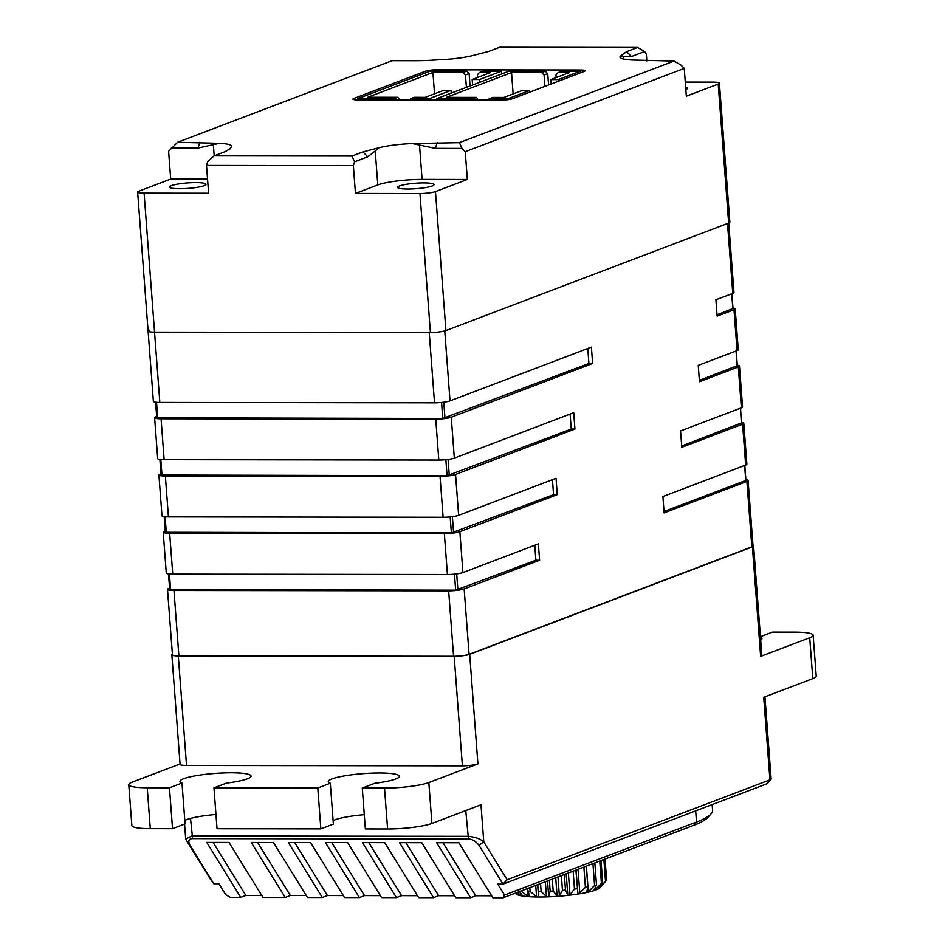 <?xml version="1.0" encoding="UTF-8"?>
<svg xmlns="http://www.w3.org/2000/svg" width="945" height="945" viewBox="0 0 945 945"><rect width="100%" height="100%" fill="white"/><g stroke="black" fill="none" stroke-linecap="round" stroke-linejoin="round"><path stroke-width="1.42" d="M728.737 223.032L733.958 292.489A11.612 1.748 175.7 0 1 732.765 293.375L715.908 299.778L717.137 316.138L733.993 309.724A11.612 1.748 -4.3 0 0 735.186 308.85L738.258 349.721A11.612 1.748 175.7 0 1 737.065 350.607L698.237 365.372L699.477 381.721L738.293 366.955A11.612 1.748 -4.3 0 0 739.486 366.081L742.557 406.952A11.612 1.748 175.7 0 1 741.364 407.838L680.565 430.955L681.806 447.304L742.593 424.187A11.612 1.748 -4.3 0 0 743.798 423.313L746.869 464.184A11.612 1.748 175.7 0 1 745.676 465.07L662.906 496.538L664.134 512.899L746.904 481.43A11.612 1.748 -4.3 0 0 748.097 480.544A11.612 1.748 -4.3 0 0 745.877 479.694M748.097 480.544L753.011 545.95A11.612 1.748 175.7 0 1 751.818 546.836L746.904 481.43M743.798 423.313A11.612 1.748 -4.3 0 0 741.577 422.462M739.486 366.081A11.612 1.748 -4.3 0 0 737.277 365.231M735.186 308.85A11.612 1.748 -4.3 0 0 732.966 307.999M464.16 588.924L469.086 654.33A11.612 1.748 175.7 0 1 453.576 656.267L448.651 590.861A11.612 1.748 -4.3 0 0 464.16 588.924L539.607 560.243L535.898 560.231L455.679 590.176L169.864 589.515M459.861 531.692L462.932 572.576A11.612 1.748 175.7 0 1 447.422 574.513L444.351 533.63A11.612 1.748 -4.3 0 0 459.861 531.692L557.278 494.648L553.569 494.648L552.447 479.67M455.561 474.461L458.632 515.344A11.612 1.748 175.7 0 1 443.122 517.281L440.051 476.398A11.612 1.748 -4.3 0 0 455.561 474.461L574.95 429.065L571.241 429.065L570.118 414.087M451.249 417.229L454.332 458.112A11.612 1.748 175.7 0 1 438.823 460.05L435.739 419.167A11.612 1.748 -4.3 0 0 451.249 417.229L592.621 363.482L588.912 363.471L587.79 348.492M444.764 330.939L450.021 400.881A11.612 1.748 175.7 0 1 434.511 402.818L159.835 402.44A11.612 1.748 175.7 0 1 153.373 401.365L148.093 331.057A11.612 1.748 -4.3 0 0 154.543 332.132L159.835 402.44M169.58 588.203L168.718 588.534A11.612 1.748 -4.3 0 0 167.513 589.42A11.612 1.748 -4.3 0 0 173.974 590.495L178.888 655.901A11.612 1.748 175.7 0 1 172.439 654.826L167.513 589.42M165.28 530.972L164.406 531.303A11.612 1.748 -4.3 0 0 163.213 532.189A11.612 1.748 -4.3 0 0 169.663 533.263L172.746 574.147A11.612 1.748 175.7 0 1 166.285 573.06L163.213 532.189M160.969 473.74L160.107 474.071A11.612 1.748 -4.3 0 0 158.914 474.957A11.612 1.748 -4.3 0 0 165.363 476.032L168.434 516.915A11.612 1.748 175.7 0 1 161.985 515.828L158.914 474.957M156.669 416.509L155.807 416.839A11.612 1.748 -4.3 0 0 154.614 417.714A11.612 1.748 -4.3 0 0 161.063 418.8L164.135 459.683A11.612 1.748 175.7 0 1 157.685 458.597L154.614 417.714M149.286 330.171A11.612 1.748 -4.3 0 0 148.093 331.057A11.612 1.748 -4.3 0 0 154.543 332.132L429.231 332.498L434.511 402.818M165.552 532.283L451.379 532.945L553.569 494.648M458.632 515.344L556.05 478.3L557.278 494.648M161.252 475.051L447.068 475.713L571.241 429.065M454.332 458.112L573.721 412.717L574.95 429.065M699.371 380.351L737.135 365.75M438.823 460.05L164.135 459.683M440.051 476.398L165.363 476.032M535.898 560.231L534.775 545.265M462.932 572.576L538.378 543.883L539.607 560.243M664.028 511.517L745.759 480.45L744.625 465.472M447.422 574.513L172.746 574.147M435.739 419.167L161.063 418.8M443.122 517.281L168.434 516.915M444.351 533.63L169.663 533.263M448.651 590.861L173.974 590.495M178.888 655.901L453.576 656.267M681.699 445.934L741.435 422.982M717.042 314.756L732.824 308.519M450.021 400.881L591.393 347.122L592.621 363.482M156.953 417.82L442.768 418.481L588.912 363.471M469.086 654.33L751.818 546.836M169.462 787.799L147.219 787.764L150.29 828.647L172.533 828.67L169.462 787.799L181.983 783.039A35.662 5.375 175.7 0 1 179.952 781.444A35.662 5.375 175.7 0 1 231.265 772.786A35.662 5.375 175.7 0 1 251.075 776.105A35.662 5.375 175.7 0 1 226.481 783.098L213.96 787.858L217.031 828.73L320.851 828.871L333.372 824.111L330.301 783.228A35.662 5.375 175.7 0 1 328.269 781.645A35.662 5.375 175.7 0 1 379.583 772.986A35.662 5.375 175.7 0 1 399.392 776.294A35.662 5.375 175.7 0 1 374.799 783.287L362.278 788.059L365.349 828.93L387.604 828.966L384.52 788.083L362.278 788.059M711.03 813.858L707.994 817.295A152.606 22.987 175.7 0 1 693.784 825.292L503.236 897.75L504.524 895.033L696.512 822.032A155.925 23.495 -4.3 0 0 711.03 813.858A155.925 23.495 -4.3 0 0 712.577 810.149L712.152 804.608M187.145 841.511L210.511 879.37L213.759 883.752L218.957 883.764L225.678 894.655L230.332 897.384L240.715 897.396L245.842 895.447L261.753 895.47M771.014 779.247L767.222 783.547A7.465 1.122 175.7 0 1 766.525 783.937L502.976 884.142L507.146 879.76L769.927 779.849A11.612 1.748 -4.3 0 0 771.014 779.247A11.612 1.748 -4.3 0 0 771.132 778.963L764.954 696.808M180.046 763.962L132.206 782.153A33.169 4.997 -4.3 0 0 128.78 784.681A33.169 4.997 -4.3 0 0 147.219 787.764M213.759 883.752L189.756 844.877C187.972 840.79 188.905 838.711 192.579 838.628L468.448 839.006C472.216 839.089 475.725 841.18 478.973 845.267L502.976 884.142L497.791 884.13L504.524 895.033M186.72 841.074L189.756 844.877M186.649 840.991L185.692 838.995L191.835 835.971L467.704 836.337C474.685 836.797 480.048 838.652 483.781 841.912L507.146 879.76M766.525 783.937L769.927 779.849L763.725 697.268L812.794 678.616A33.169 4.997 175.7 0 0 816.22 676.088L813.137 635.205A33.169 4.997 -4.3 0 0 794.71 632.122L772.467 632.099L760.43 636.67M760.654 656.397L752.409 546.836A11.612 1.748 -4.3 0 0 753.602 545.95L761.847 655.511A11.612 1.748 175.7 0 1 760.654 656.397L809.723 637.733A33.169 4.997 -4.3 0 0 813.137 635.205M752.409 546.836L469.677 654.33L477.91 763.891A11.612 1.748 175.7 0 1 462.4 765.828L186.531 765.462A11.612 1.748 175.7 0 1 180.082 764.387L171.848 654.826A11.612 1.748 -4.3 0 0 178.298 655.901L454.167 656.267A11.612 1.748 -4.3 0 0 469.677 654.33M384.52 788.083A33.169 4.997 -4.3 0 0 428.841 782.554L477.91 763.891M478.973 845.267L483.781 841.912L480.981 804.774L431.912 823.438A33.169 4.997 175.7 0 1 387.604 828.966M364.274 814.673A35.662 5.375 -4.3 0 0 333.112 820.65M320.851 828.871L317.78 788L330.301 783.228M215.956 814.472A35.662 5.375 -4.3 0 0 184.795 820.461M181.983 783.039L185.055 823.91L172.533 828.67M760.453 637.06A35.662 5.375 175.7 0 1 761.977 638.442A35.662 5.375 175.7 0 1 760.678 640.037M317.78 788L213.96 787.858M306.251 895.529L290.339 895.506L285.213 897.455L262.958 897.431L229.021 842.456L206.766 842.42L240.715 897.396M343.33 895.576L327.419 895.553L322.292 897.502L307.456 897.49L273.507 842.515L251.264 842.479L285.213 897.455M380.41 895.624L364.498 895.612L359.372 897.561L344.535 897.537L310.586 842.562L288.343 842.527L322.292 897.502M417.489 895.683L401.578 895.659L396.451 897.608L381.615 897.585L347.665 842.609L325.423 842.586L359.372 897.561M454.569 895.73L438.657 895.706L433.531 897.655L418.694 897.632L384.745 842.656L362.502 842.633L396.451 897.608M491.648 895.777L475.737 895.754L470.61 897.703L455.773 897.691L421.824 842.716L399.581 842.68L433.531 897.655M503.236 897.75L492.853 897.738L458.904 842.763L436.661 842.727L470.61 897.703M150.29 828.647A33.169 4.997 175.7 0 1 131.863 825.564L128.78 784.681M172.392 654.223A11.612 1.748 -4.3 0 0 171.848 654.826M753.602 545.95A11.612 1.748 -4.3 0 0 752.976 545.442M213.109 842.432L245.842 895.447M257.607 842.491L290.339 895.506M294.686 842.538L327.419 895.553M331.766 842.586L364.498 895.612M368.845 842.645L401.578 895.659M405.925 842.692L438.657 895.706M443.004 842.739L475.737 895.754M179.704 188.716A18.25 2.752 -4.3 0 0 205.963 184.287A18.25 2.752 -4.3 0 0 195.828 182.586A18.25 2.752 -4.3 0 0 169.568 187.015A18.25 2.752 -4.3 0 0 179.704 188.716M407.791 189.024A18.25 2.752 -4.3 0 0 434.038 184.594A18.25 2.752 -4.3 0 0 423.903 182.893A18.25 2.752 -4.3 0 0 397.644 187.323A18.25 2.752 -4.3 0 0 407.791 189.024M685.846 89.515A18.25 2.752 -4.3 0 0 687.476 88.228A18.25 2.752 -4.3 0 0 685.668 87.2M646.852 60.953L646.345 54.219L644.632 51.514L637.615 47.439L499.681 47.25L488.695 51.432L472.63 55.566A33.169 4.997 -4.3 0 1 439.094 59.748A55.566 8.375 175.7 0 1 414.477 60.693L392.222 60.657L177.613 142.258L168.612 151.259L170.702 179.066L138.832 191.173A11.612 1.748 175.7 0 0 137.639 192.059A11.612 1.748 175.7 0 0 144.089 193.134L208.609 193.229L206.518 165.422L353.359 165.623L354.576 161.796L351.953 156.055L214.019 155.866L225.004 151.684L230.178 148.778L230.734 147.538A33.169 4.997 -4.3 0 0 231.667 146.227A33.169 4.997 -4.3 0 0 219.37 143.297L177.613 142.258M644.632 51.514L631.449 56.523L623.546 56.57L620.9 55.767A33.169 4.997 -4.3 0 0 619.967 57.066A33.169 4.997 -4.3 0 0 632.264 60.007L674.033 61.035L459.412 142.636L462.034 148.389L435.338 148.353L412.54 143.545A33.169 4.997 -4.3 0 0 379.004 147.739L362.939 151.873L351.953 156.055M459.412 142.636L412.54 143.545M229.54 149.369L230.734 147.538M637.615 47.439L626.63 51.609L620.9 55.767M685.29 82.073L712.955 82.109A11.612 1.748 175.7 0 1 719.405 83.184A11.612 1.748 175.7 0 1 718.212 84.07L686.342 96.189L684.251 68.394L465.247 151.661L462.034 148.389M207.546 179.113L170.702 179.066M377.787 184.925L355.45 193.418L419.958 193.512A11.612 1.748 175.7 0 0 435.468 191.575L467.338 179.455L422.096 179.396A33.169 4.997 -4.3 0 0 377.787 184.925L375.236 150.987L367.759 156.787L354.576 161.796M355.45 193.418L353.359 165.623M684.251 68.394L681.038 65.11L674.033 61.035M467.338 179.455L465.247 151.661M719.405 83.184L729.859 222.181A11.612 1.748 -4.3 0 1 728.654 223.067L445.922 330.561A11.612 1.748 -4.3 0 1 430.412 332.498L154.543 332.132L144.089 193.134M436.649 69.8L580.513 70.001A8.292 1.252 175.7 0 1 585.12 70.769A8.292 1.252 175.7 0 1 584.27 71.395L512.485 98.693A8.292 1.252 175.7 0 1 501.405 100.075L357.541 99.886A8.292 1.252 175.7 0 1 352.934 99.107A8.292 1.252 175.7 0 1 353.784 98.481L425.569 71.182A8.292 1.252 175.7 0 1 436.649 69.8L436.744 71.064M171.328 147.999L198.025 148.034L219.37 143.297M379.004 147.739L375.236 150.987M214.019 155.866L207.735 161.595L206.518 165.422M594.842 862.915L596.496 884.969L593.566 890.757A42.631 6.426 175.7 0 1 587.92 892.222L586.656 892.493L587.849 886.93A49.27 7.418 175.7 0 1 585.404 887.39L577.997 894.454L575.895 870.121M522.679 895.966L521.782 895.895A42.631 6.426 175.7 0 1 517.919 894.95L515.344 893.143M515.875 892.942L517.919 894.95M521.782 895.895L517.163 892.458M518.888 890.757L522.715 896.037A42.631 6.426 175.7 0 0 528.468 896.651L520.849 890.958M527.995 896.356L527.416 888.56L529.732 896.746L528.468 896.651M577.915 894.076A42.631 6.426 175.7 0 1 569.67 895.187L567.992 895.376A42.631 6.426 175.7 0 1 559.145 896.203L557.408 896.332A42.631 6.426 175.7 0 1 548.537 896.829L546.86 896.888A42.631 6.426 175.7 0 1 538.52 897.006L536.996 896.994L530.133 891.501L529.838 887.639M530.133 891.501A49.27 7.418 175.7 0 1 527.664 891.418M537.788 884.614L538.52 897.006M546.86 896.888L541.142 891.537L540.54 883.563M541.142 891.537A49.27 7.418 175.7 0 1 538.307 891.572M549.34 880.22L550.167 891.206L548.537 896.829M557.408 896.332L553.179 891.04L552.282 879.098M553.179 891.04A49.27 7.418 175.7 0 1 550.167 891.206M561.365 875.649L562.476 890.355L559.145 896.203M567.992 895.376L565.488 890.072L564.319 874.527M565.488 890.072A49.27 7.418 175.7 0 1 562.476 890.355M587.849 886.93L586.29 866.175M606.064 880.858A49.27 7.418 175.7 0 1 605.509 881.354L598.752 888.678A42.631 6.426 175.7 0 0 600.063 887.674L606.064 880.858L604.434 859.277M605.048 859.04L606.572 879.417L606.005 880.138M603.867 859.489L605.509 881.354M602.697 882.902A49.27 7.418 175.7 0 1 601.422 883.41L594.476 890.473A42.631 6.426 175.7 0 0 597.618 889.269A42.631 6.426 175.7 0 0 598.232 888.961L602.697 882.902L601.02 860.576M594.476 890.473L593.59 890.686M586.668 892.222L586.656 892.493A42.631 6.426 175.7 0 1 579.462 893.828M536.996 896.994A42.631 6.426 175.7 0 1 529.732 896.746L529.684 896.462M517.376 894.75A42.631 6.426 175.7 0 1 516.041 893.994L515.131 893.226M599.744 861.06L601.422 883.41M596.496 884.969A49.27 7.418 175.7 0 1 594.582 885.465L587.92 892.222M592.94 863.647L594.582 885.465M583.88 867.085L585.404 887.39M577.289 888.666A49.27 7.418 175.7 0 1 574.477 889.044L569.67 895.187M573.131 871.172L574.477 889.044M434.535 93.803L432.928 72.458L367.747 97.24L397.869 97.276L399.747 99.934M451.037 90.366L429.065 98.717L410.52 98.693L414.182 97.3L425.309 97.323L443.618 90.354L451.037 90.366L451.237 93.118M470.067 85.96L469.133 73.556L465.472 74.95L466.405 87.353M477.52 77.466L477.331 74.962L479.375 72.517L483.037 71.123L501.571 71.147L501.783 73.899M465.472 74.95L463.062 72.493L466.724 71.099L430.377 71.052L357.871 98.623L394.207 98.67L397.869 97.276M463.062 72.493L432.928 72.458M395.435 99.934L394.207 98.67M357.871 98.623L357.966 99.886M429.065 98.717L429.16 99.981M410.52 98.693L409.468 99.946M479.812 82.25L479.599 79.498L501.571 71.147M466.724 71.099L469.133 73.556M472.594 84.991L472.181 79.498L490.502 72.529L479.375 72.517M472.181 79.498L479.599 79.498M513.147 93.909L511.54 72.564L446.347 97.347L476.481 97.382L478.359 100.04M529.637 90.472L507.666 98.823L489.132 98.8L492.794 97.406L503.909 97.418L522.231 90.46L529.637 90.472L529.767 92.126M548.584 84.967L547.734 73.663L544.072 75.057L544.922 86.361M556.132 77.573L555.943 75.068L557.987 72.623L561.649 71.229L580.183 71.253L580.313 72.907M544.072 75.057L541.662 72.6L545.324 71.206L508.989 71.159L436.472 98.729L472.819 98.776L476.481 97.382M541.662 72.6L511.54 72.564M474.047 100.04L472.819 98.776M436.472 98.729L436.566 99.993M507.666 98.823L507.737 99.674M489.132 98.8L488.081 100.052M558.33 81.258L558.212 79.604L580.183 71.253M545.324 71.206L547.734 73.663M551.124 83.999L550.793 79.604L569.103 72.635L557.987 72.623M550.793 79.604L558.212 79.604M745.676 465.07L742.593 424.187M741.364 407.838L738.293 366.955M737.065 350.607L733.993 309.724M732.765 293.375L727.508 223.504M166.308 532.555L165.115 516.785M451.379 532.945L450.174 516.915M453.588 532.661L452.383 516.667M162.008 475.323L160.815 459.553M447.068 475.713L445.863 459.683M449.288 475.429L448.084 459.435M737.147 365.987L736.025 351.008M169.427 574.017L170.608 589.786M454.474 574.147L455.679 590.176M456.695 573.898L457.888 589.893M741.447 423.218L740.325 408.24M732.847 308.743L731.713 293.777M157.697 418.092L156.516 402.322M442.768 418.481L441.563 402.452M444.977 418.198L443.784 402.204M693.784 825.292L696.512 822.032L695.674 810.881M809.723 637.733L812.794 678.616M431.912 823.438L428.841 782.554M190.512 818.405L192.579 838.628M465.767 810.562L468.448 839.006M462.4 765.828L454.167 656.267M178.298 655.901L186.531 765.462M435.338 148.353L437.169 142.612M631.449 56.523L626.63 51.609M623.546 56.57L623.735 59.062M435.468 191.575L445.922 330.561M728.654 223.067L718.212 84.07M419.545 145.459L422.096 179.396M214.184 155.807L213.381 145.176M367.759 156.787L362.939 151.873M430.412 332.498L419.958 193.512M198.025 148.034L199.856 142.293M580.714 72.741L580.513 70.001M353.784 98.481L353.867 99.603M425.687 72.836L425.569 71.182M579.852 893.486L578.033 869.305M576.072 870.061L577.856 893.805M521.191 893.923L521.321 895.576M535.72 885.406L536.571 896.71M538.579 896.722L537.67 884.65M545.359 881.732L546.47 896.604M548.702 896.533L547.521 880.905M555.731 877.787L557.101 896.061M559.393 895.895L557.975 876.936M566.185 873.818L567.791 895.104M594.889 890.084L594.759 888.383M588.322 891.856L586.396 866.128M570 894.856L568.358 872.991M164.206 516.679L165.387 532.401M159.894 459.447L161.087 475.17M736.202 350.938L737.324 365.857M168.505 573.91L169.687 589.633M744.802 465.401L745.924 480.32M740.502 408.169L741.624 423.088M731.891 293.706L733.013 308.625M155.594 402.216L156.775 417.938M185.692 838.995L184.57 824.099M148.093 331.057L137.639 192.059"/></g></svg>
